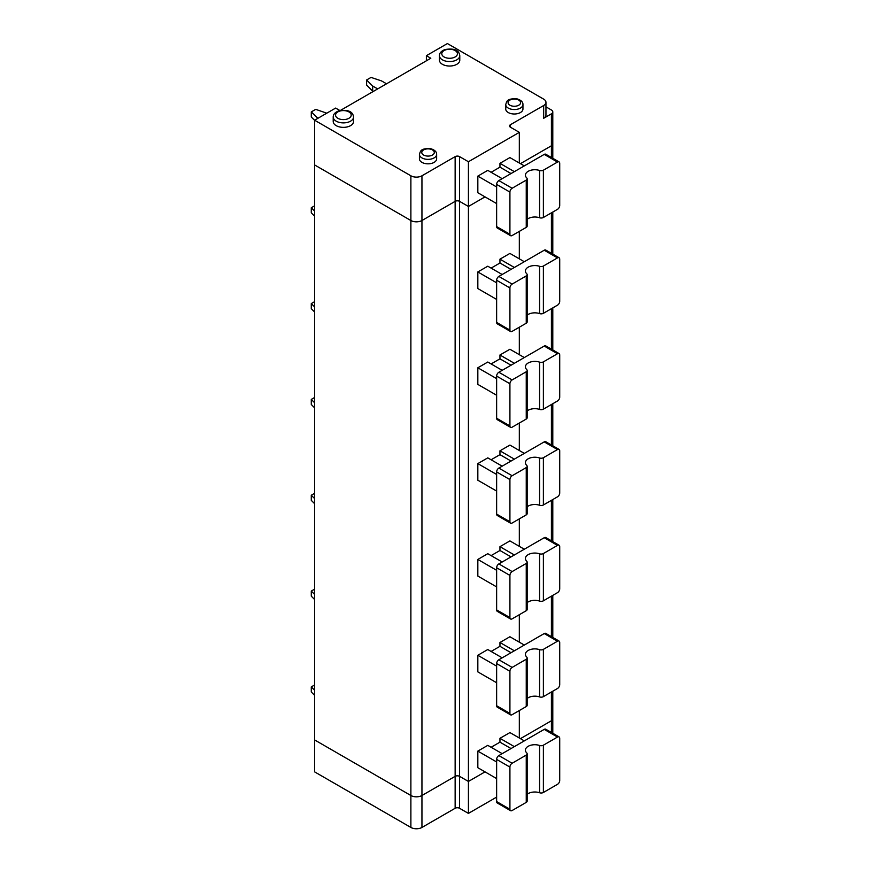 <?xml version="1.0" encoding="UTF-8"?>
<svg xmlns="http://www.w3.org/2000/svg" width="871" height="871" viewBox="0 0 871 871"><rect width="100%" height="100%" fill="white"/><g stroke="black" fill="none" stroke-linecap="round" stroke-linejoin="round"><path stroke-width="1.31" d="M339.908 110.541L335.629 108.08L314.605 120.209L410.883 175.8A7.828 4.518 180 0 0 421.945 175.8L455.141 156.628L455.141 201.353L421.945 220.515L421.945 827.45A7.828 4.518 180 0 1 410.883 827.45L314.605 771.869L314.605 739.925L410.883 795.506L314.605 739.925L314.605 164.935L410.883 220.515L410.883 827.45M455.141 156.628A3.125 1.807 180 0 1 459.572 156.628L468.424 161.745L468.424 206.46L485.016 196.879L468.424 206.46L459.572 201.353A3.125 1.807 180 0 0 455.141 201.353L455.141 776.344L421.945 795.506A7.828 4.518 180 0 1 410.883 795.506A7.828 4.518 180 0 0 421.945 795.506L455.141 776.344A3.125 1.807 180 0 1 459.572 776.344L468.424 781.45L468.424 813.394L459.572 808.288A3.125 1.807 180 0 0 455.141 808.288L421.945 827.45M496.633 797.107L468.424 813.394M468.424 781.45L485.016 771.869L468.424 781.45L468.424 206.46L459.572 201.353L459.572 776.344L468.424 781.45M552.791 733.273L552.791 718.847A4.693 2.711 180 0 1 551.408 720.763L551.408 732.478M520.433 738.652L551.408 720.763L520.433 738.652M326.777 113.186L315.716 109.354L311.285 111.913L311.285 117.019L314.605 120.34M519.323 163.019L519.323 132.348L510.471 127.242L510.471 124.684A3.125 1.807 0 0 0 509.557 125.968A3.125 1.807 0 0 0 510.471 127.242M491.102 172.284L499.954 167.167L511.027 173.558M496.633 203.585L477.831 192.731L477.831 176.116L487.782 170.368L502.175 178.675M545.779 154.243A3.125 1.807 120 0 0 544.223 154.396L498.854 180.591A3.125 1.807 -60 0 0 496.633 184.423L496.633 226.591A3.125 1.807 120 0 0 497.287 228.017L510.569 235.682A3.125 1.807 120 0 0 512.126 235.529L526.247 227.385A3.125 1.807 0 0 0 527.162 226.101L527.162 178.827A3.125 1.807 0 0 0 526.726 177.913A9.385 5.422 0 0 1 525.42 175.158A9.385 5.422 0 0 1 530.156 170.455A9.385 5.422 0 0 1 539.585 170.487A3.125 1.807 0 0 0 543.384 170.204L557.494 162.06A3.125 1.807 120 0 1 559.062 161.908L545.779 154.243M527.162 219.296A9.385 5.422 0 0 1 539.585 217.761A3.125 1.807 0 0 0 543.384 217.489L557.494 209.334A3.125 1.807 120 0 0 559.715 205.502L559.715 163.334A3.125 1.807 120 0 0 559.062 161.908M366.615 79.969L372.668 86.011L372.668 91.128L366.615 85.075L366.615 79.969L371.046 77.41L381.52 80.905L386.539 83.801M496.633 186.971L477.831 176.116M496.633 226.591L509.916 234.255L509.916 192.088A3.125 1.807 -60 0 1 512.126 188.256L526.247 180.101A3.125 1.807 0 0 0 527.162 178.827M552.791 158.282L552.791 143.857A4.693 2.711 180 0 1 551.408 145.773L520.433 163.661L551.408 145.773L551.408 157.488M459.572 156.628L459.572 201.353A3.125 1.807 180 0 0 455.141 201.353L421.945 220.515A7.828 4.518 180 0 1 410.883 220.515L314.605 164.935L314.605 120.209M524.298 165.893L509.916 157.586L499.954 163.334L514.347 171.641M510.471 124.684L543.667 105.522L543.667 118.293A7.828 4.518 180 0 0 545.954 115.103L545.954 102.321A7.828 4.518 180 0 0 543.667 99.131L447.4 43.55L426.376 55.69L426.376 60.796M340.387 110.443L430.797 58.248L426.376 55.69M468.424 161.745L519.323 132.348M545.954 102.321A7.828 4.518 180 0 1 543.667 105.522M439.441 55.69L439.441 60.164A10.169 5.868 0 0 0 442.414 64.312A10.169 5.868 0 0 0 453.497 65.586A10.169 5.868 0 0 0 459.779 60.164L459.779 55.69C459.409 53.011 457.961 47.372 444.896 49.571C441.216 51.051 439.398 53.087 439.441 55.69A10.169 5.868 0 0 0 442.414 59.838A10.169 5.868 0 0 0 453.497 61.112A10.169 5.868 0 0 0 459.779 55.69M505.735 104.564L505.735 109.038A8.612 4.965 0 0 0 508.261 112.544A8.612 4.965 0 0 0 517.635 113.622A8.612 4.965 0 0 0 522.948 109.038L522.948 104.564C523.057 102.059 521.141 100.176 517.211 98.924C506.432 98.162 506.78 101.7 505.735 104.564A8.612 4.965 0 0 0 508.261 108.08A8.612 4.965 0 0 0 517.635 109.158A8.612 4.965 0 0 0 522.948 104.564M333.212 117.019L333.212 121.494A10.169 5.868 0 0 0 336.184 125.642A10.169 5.868 0 0 0 347.268 126.916A10.169 5.868 0 0 0 353.55 121.494L353.55 117.019C353.18 114.341 351.732 108.701 338.667 110.9C334.987 112.381 333.168 114.428 333.212 117.019A10.169 5.868 0 0 0 336.184 121.167A10.169 5.868 0 0 0 347.268 122.441A10.169 5.868 0 0 0 353.55 117.019M419.419 154.396L419.419 158.87A8.612 4.965 0 0 0 421.945 162.376A8.612 4.965 0 0 0 431.319 163.454A8.612 4.965 0 0 0 436.632 158.87L436.632 154.396C436.741 151.892 434.836 150.008 430.905 148.756C420.127 147.994 420.475 151.532 419.419 154.396A8.612 4.965 0 0 0 421.945 157.912A8.612 4.965 0 0 0 431.319 158.979A8.612 4.965 0 0 0 436.632 154.396M543.667 118.293L551.408 113.829L551.408 145.773A4.693 2.711 180 0 0 552.791 143.857L552.791 111.913A4.693 2.711 180 0 1 551.408 113.829M545.954 106.839L551.408 109.996A4.693 2.711 180 0 1 552.791 111.913M311.285 111.913L317.926 118.293M499.954 167.167L499.954 163.334M317.338 117.955L317.338 118.641M509.916 234.255A3.125 1.807 120 0 0 510.569 235.682M372.668 86.011L377.676 88.907M372.668 91.128L373.256 91.466M314.605 684.987L311.285 686.903L311.285 692.01L314.605 695.33M496.633 801.57L509.916 809.246L509.916 767.079A3.125 1.807 -60 0 1 512.126 763.246L526.247 755.092A3.125 1.807 0 0 0 527.162 753.818A3.125 1.807 0 0 0 526.726 752.903A9.385 5.422 0 0 1 525.42 750.149A9.385 5.422 0 0 1 530.156 745.434A9.385 5.422 0 0 1 539.585 745.478A3.125 1.807 0 0 0 543.384 745.195L557.494 737.051A3.125 1.807 120 0 1 559.062 736.899L545.779 729.223A3.125 1.807 120 0 0 544.223 729.386L498.854 755.582A3.125 1.807 -60 0 0 496.633 759.414L496.633 801.57A3.125 1.807 120 0 0 497.287 803.008L510.569 810.672A3.125 1.807 120 0 0 512.126 810.52L526.247 802.376A3.125 1.807 0 0 0 527.162 801.091L527.162 753.818M311.285 686.903L314.605 690.213M496.633 778.576L477.831 767.71L477.831 751.107L496.633 761.962M496.633 705.739L509.916 713.414L509.916 671.247A3.125 1.807 -60 0 1 512.126 667.415L526.247 659.26A3.125 1.807 0 0 0 527.162 657.986A3.125 1.807 0 0 0 526.726 657.072A9.385 5.422 0 0 1 525.42 654.317A9.385 5.422 0 0 1 530.156 649.603A9.385 5.422 0 0 1 539.585 649.646A3.125 1.807 0 0 0 543.384 649.363L557.494 641.219A3.125 1.807 120 0 1 559.062 641.067L545.779 633.391A3.125 1.807 120 0 0 544.223 633.555L498.854 659.75A3.125 1.807 -60 0 0 496.633 663.582L496.633 705.739A3.125 1.807 120 0 0 497.287 707.176L510.569 714.841A3.125 1.807 120 0 0 512.126 714.688L526.247 706.544A3.125 1.807 0 0 0 527.162 705.26L527.162 657.986M491.102 651.443L499.954 646.326L511.027 652.717M559.062 641.067A3.125 1.807 120 0 1 559.715 642.493L559.715 684.66A3.125 1.807 120 0 1 557.494 688.493L543.384 696.648A3.125 1.807 0 0 1 539.585 696.92A9.385 5.422 0 0 0 527.162 698.455M499.954 646.326L499.954 642.493L514.347 650.8M502.175 657.834L487.782 649.526L477.831 655.275L496.633 666.13M496.633 682.744L477.831 671.879L477.831 655.275M509.916 713.414A3.125 1.807 120 0 0 510.569 714.841M524.298 645.052L509.916 636.745L499.954 642.493M314.605 589.155L311.285 591.071L314.605 594.381M311.285 591.071L311.285 596.178L314.605 599.498M496.633 609.918L509.916 617.583L509.916 575.415A3.125 1.807 -60 0 1 512.126 571.583L526.247 563.428A3.125 1.807 0 0 0 527.162 562.154A3.125 1.807 0 0 0 526.726 561.24A9.385 5.422 0 0 1 525.42 558.485A9.385 5.422 0 0 1 530.156 553.771A9.385 5.422 0 0 1 539.585 553.814A3.125 1.807 0 0 0 543.384 553.531L557.494 545.388A3.125 1.807 120 0 1 559.062 545.235L545.779 537.559A3.125 1.807 120 0 0 544.223 537.723L498.854 563.918A3.125 1.807 -60 0 0 496.633 567.75L496.633 609.918A3.125 1.807 120 0 0 497.287 611.344L510.569 619.009A3.125 1.807 120 0 0 512.126 618.856L526.247 610.713A3.125 1.807 0 0 0 527.162 609.428L527.162 562.154M491.102 555.611L499.954 550.494L511.027 556.885M559.062 545.235A3.125 1.807 120 0 1 559.715 546.661L559.715 588.829A3.125 1.807 120 0 1 557.494 592.661L543.384 600.816A3.125 1.807 0 0 1 539.585 601.088A9.385 5.422 0 0 0 527.162 602.623M499.954 550.494L499.954 546.661L514.347 554.969M502.175 562.002L487.782 553.695L477.831 559.443L496.633 570.298M496.633 586.912L477.831 576.058L477.831 559.443M509.916 617.583A3.125 1.807 120 0 0 510.569 619.009M524.298 549.22L509.916 540.913L499.954 546.661M314.605 493.324L311.285 495.24L314.605 498.56M311.285 495.24L311.285 500.346L314.605 503.667M496.633 514.086L509.916 521.751L509.916 479.583A3.125 1.807 -60 0 1 512.126 475.751L526.247 467.596A3.125 1.807 0 0 0 527.162 466.323A3.125 1.807 0 0 0 526.726 465.408A9.385 5.422 0 0 1 525.42 462.653A9.385 5.422 0 0 1 530.156 457.939A9.385 5.422 0 0 1 539.585 457.983A3.125 1.807 0 0 0 543.384 457.7L557.494 449.556A3.125 1.807 120 0 1 559.062 449.403L545.779 441.739A3.125 1.807 120 0 0 544.223 441.891L498.854 468.086A3.125 1.807 -60 0 0 496.633 471.919L496.633 514.086A3.125 1.807 120 0 0 497.287 515.512L510.569 523.177A3.125 1.807 120 0 0 512.126 523.025L526.247 514.881A3.125 1.807 0 0 0 527.162 513.596L527.162 466.323M491.102 459.779L499.954 454.662L511.027 461.053M559.062 449.403A3.125 1.807 120 0 1 559.715 450.83L559.715 492.997A3.125 1.807 120 0 1 557.494 496.829L543.384 504.984A3.125 1.807 0 0 1 539.585 505.256A9.385 5.422 0 0 0 527.162 506.791M499.954 454.662L499.954 450.83L514.347 459.137M502.175 466.17L487.782 457.863L477.831 463.612L496.633 474.466M496.633 491.081L477.831 480.226L477.831 463.612M509.916 521.751A3.125 1.807 120 0 0 510.569 523.177M524.298 453.388L509.916 445.081L499.954 450.83M314.605 397.492L311.285 399.408L314.605 402.729M311.285 399.408L311.285 404.514L314.605 407.835M496.633 418.254L509.916 425.919L509.916 383.752A3.125 1.807 -60 0 1 512.126 379.919L526.247 371.765A3.125 1.807 0 0 0 527.162 370.491A3.125 1.807 0 0 0 526.726 369.576A9.385 5.422 0 0 1 525.42 366.822A9.385 5.422 0 0 1 530.156 362.118A9.385 5.422 0 0 1 539.585 362.151A3.125 1.807 0 0 0 543.384 361.868L557.494 353.724A3.125 1.807 120 0 1 559.062 353.572L545.779 345.907A3.125 1.807 120 0 0 544.223 346.059L498.854 372.255A3.125 1.807 -60 0 0 496.633 376.087L496.633 418.254A3.125 1.807 120 0 0 497.287 419.68L510.569 427.345A3.125 1.807 120 0 0 512.126 427.193L526.247 419.049A3.125 1.807 0 0 0 527.162 417.764L527.162 370.491M491.102 363.947L499.954 358.83L511.027 365.221M559.062 353.572A3.125 1.807 120 0 1 559.715 354.998L559.715 397.165A3.125 1.807 120 0 1 557.494 400.998L543.384 409.152A3.125 1.807 0 0 1 539.585 409.424A9.385 5.422 0 0 0 527.162 410.96M499.954 358.83L499.954 354.998L514.347 363.305M502.175 370.338L487.782 362.031L477.831 367.78L496.633 378.635M496.633 395.249L477.831 384.394L477.831 367.78M509.916 425.919A3.125 1.807 120 0 0 510.569 427.345M524.298 357.556L509.916 349.249L499.954 354.998M314.605 301.66L311.285 303.576L314.605 306.897M311.285 303.576L311.285 308.682L314.605 312.003M496.633 322.422L509.916 330.087L509.916 287.92A3.125 1.807 -60 0 1 512.126 284.088L526.247 275.933A3.125 1.807 0 0 0 527.162 274.659A3.125 1.807 0 0 0 526.726 273.744A9.385 5.422 0 0 1 525.42 270.99A9.385 5.422 0 0 1 530.156 266.286A9.385 5.422 0 0 1 539.585 266.319A3.125 1.807 0 0 0 543.384 266.036L557.494 257.892A3.125 1.807 120 0 1 559.062 257.74L545.779 250.075A3.125 1.807 120 0 0 544.223 250.227L498.854 276.423A3.125 1.807 -60 0 0 496.633 280.255L496.633 322.422A3.125 1.807 120 0 0 497.287 323.849L510.569 331.513A3.125 1.807 120 0 0 512.126 331.361L526.247 323.217A3.125 1.807 0 0 0 527.162 321.932L527.162 274.659M491.102 268.116L499.954 262.998L511.027 269.389M559.062 257.74A3.125 1.807 120 0 1 559.715 259.166L559.715 301.333A3.125 1.807 120 0 1 557.494 305.166L543.384 313.32A3.125 1.807 0 0 1 539.585 313.593A9.385 5.422 0 0 0 527.162 315.128M499.954 262.998L499.954 259.166L514.347 267.473M502.175 274.507L487.782 266.199L477.831 271.948L496.633 282.803M496.633 299.417L477.831 288.562L477.831 271.948M509.916 330.087A3.125 1.807 120 0 0 510.569 331.513M421.945 175.8L421.945 220.515A7.828 4.518 180 0 1 410.883 220.515L410.883 175.8M524.298 261.725L509.916 253.417L499.954 259.166M314.605 205.828L311.285 207.744L314.605 211.065M311.285 207.744L311.285 212.851L314.605 216.171M519.323 231.381L519.323 258.85M519.323 327.213L519.323 354.682M519.323 423.045L519.323 450.514M519.323 518.876L519.323 546.346M519.323 614.708L519.323 642.177M519.323 710.54L519.323 738.009M502.175 753.655L487.782 745.358L477.831 751.107M491.102 747.274L499.954 742.157L499.954 738.325L509.916 732.576L524.298 740.883M552.791 691.215L552.791 718.847A4.693 2.711 180 0 1 551.408 720.763L551.408 692.01M455.141 808.288L455.141 776.344A3.125 1.807 180 0 1 459.572 776.344L459.572 808.288M514.347 746.632L499.954 738.325M527.162 794.287A9.385 5.422 0 0 1 539.585 792.752A3.125 1.807 0 0 0 543.384 792.479L557.494 784.325A3.125 1.807 120 0 0 559.715 780.492L559.715 738.325A3.125 1.807 120 0 0 559.062 736.899M509.916 809.246A3.125 1.807 120 0 0 510.569 810.672M499.954 742.157L511.027 748.548M509.916 105.206A6.26 3.615 0 0 0 520.39 103.584A6.26 3.615 0 0 0 512.725 99.152A6.26 3.615 0 0 0 509.916 105.206M544.223 154.396L557.494 162.06M337.85 118.293A7.828 4.518 0 0 0 350.937 116.268A7.828 4.518 0 0 0 341.356 110.737A7.828 4.518 0 0 0 337.85 118.293M512.126 188.256L498.854 180.591M526.247 227.385L526.247 180.101M539.585 217.761L539.585 170.487M543.384 217.489L543.384 170.204M444.079 56.963A7.828 4.518 0 0 0 457.166 54.938A7.828 4.518 0 0 0 447.585 49.407A7.828 4.518 0 0 0 444.079 56.963M423.6 155.027A6.26 3.615 0 0 0 434.074 153.416A6.26 3.615 0 0 0 426.409 148.985A6.26 3.615 0 0 0 423.6 155.027M509.916 192.088L496.633 184.423M509.916 767.079L496.633 759.414M512.126 763.246L498.854 755.582M551.408 212.851L551.408 253.319M551.408 308.682L551.408 349.151M551.408 404.514L551.408 444.983M551.408 500.346L551.408 540.815M551.408 596.178L551.408 636.647M544.223 729.386L557.494 737.051M509.916 671.247L496.633 663.582M512.126 667.415L498.854 659.75M539.585 696.92L539.585 649.646M544.223 633.555L557.494 641.219M526.247 706.544L526.247 659.26M543.384 696.648L543.384 649.363M509.916 575.415L496.633 567.75M512.126 571.583L498.854 563.918M539.585 601.088L539.585 553.814M544.223 537.723L557.494 545.388M526.247 610.713L526.247 563.428M543.384 600.816L543.384 553.531M509.916 479.583L496.633 471.919M512.126 475.751L498.854 468.086M539.585 505.256L539.585 457.983M544.223 441.891L557.494 449.556M526.247 514.881L526.247 467.596M543.384 504.984L543.384 457.7M509.916 383.752L496.633 376.087M512.126 379.919L498.854 372.255M539.585 409.424L539.585 362.151M544.223 346.059L557.494 353.724M526.247 419.049L526.247 371.765M543.384 409.152L543.384 361.868M509.916 287.92L496.633 280.255M512.126 284.088L498.854 276.423M539.585 313.593L539.585 266.319M544.223 250.227L557.494 257.892M526.247 323.217L526.247 275.933M543.384 313.32L543.384 266.036M526.247 802.376L526.247 755.092M543.384 792.479L543.384 745.195M539.585 792.752L539.585 745.478M552.791 637.441L552.791 595.383M552.791 541.61L552.791 499.551M552.791 445.778L552.791 403.719M552.791 349.946L552.791 307.888M552.791 254.114L552.791 212.056"/></g></svg>
